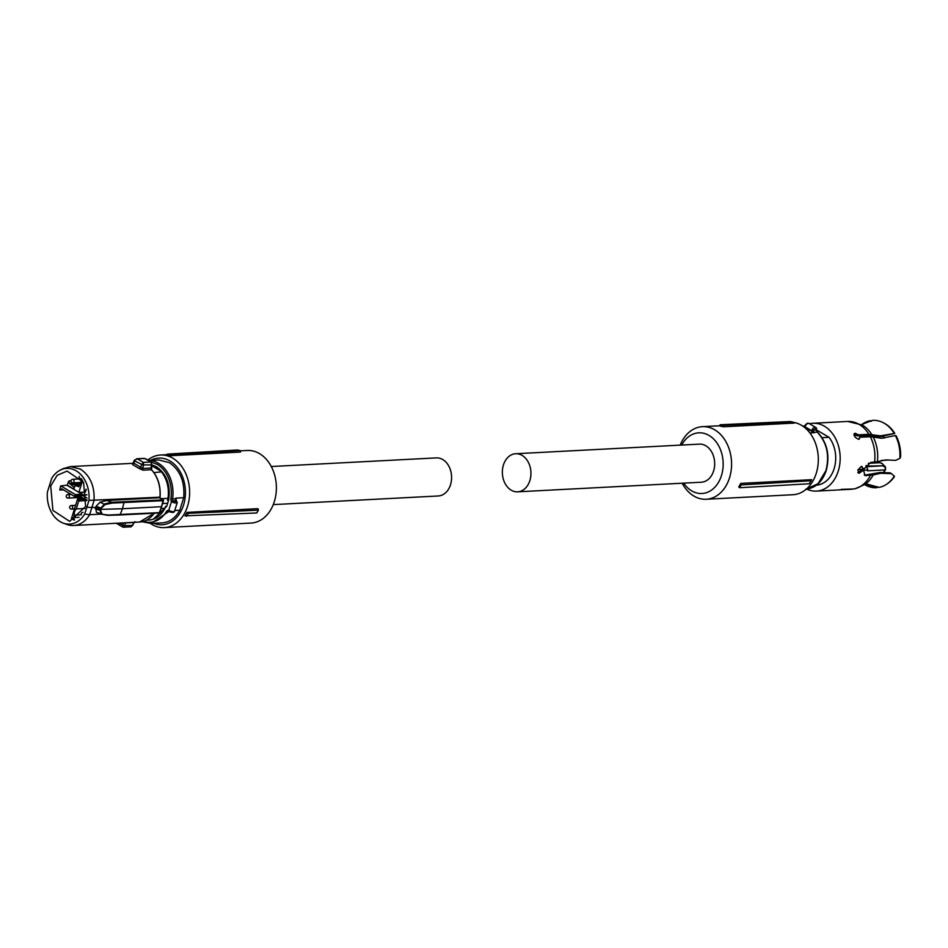 <?xml version="1.0" encoding="UTF-8"?>
<svg xmlns="http://www.w3.org/2000/svg" width="948" height="948" viewBox="0 0 948 948"><rect width="100%" height="100%" fill="white"/><g stroke="black" fill="none" stroke-linecap="round" stroke-linejoin="round"><path stroke-width="1.42" d="M174.752 510.522L179.776 510.261L183.699 497.712L175.818 498.127L176.447 500.864M183.699 497.712C184.967 481.857 180.203 470.184 169.431 462.683L158.778 459.958L148.694 460.479A31.509 23.593 87 0 1 158.387 463.264A31.509 23.593 87 0 1 172.572 498.968L175.996 498.755L175.854 500.473M179.776 510.261A31.509 23.593 87 0 1 162.072 522.869L151.028 523.45L142.212 521.684M150.827 461.984L157.261 464.39A30.312 22.705 87 0 1 170.901 498.743A2.974 2.228 87 0 0 171.517 501.456L176.091 500.426L177.229 502.606A3.579 1.055 -162.6 0 1 176.304 502.997A3.579 1.055 -162.6 0 1 172.927 502.333L171.517 501.456L168.72 510.403L169.325 511.517M172.927 502.333L173.567 500.982A2.382 0.699 17.4 0 0 175.818 501.421A2.382 0.699 17.4 0 0 176.34 500.84L177.086 502.12A3.579 1.055 -162.6 0 1 177.229 502.606L174.515 511.292A3.579 1.055 -162.6 0 1 173.579 511.683A3.579 1.055 -162.6 0 1 169.384 510.699L169.621 511.624M153.363 519.16L166.694 506.374L168.626 500.189C170.794 485.258 166.753 474.107 156.515 466.772L151.798 464.816L151.573 469.77C158.008 477.034 160.84 486.146 160.082 497.119M151.787 464.887L156.302 466.783L162.001 471.808L153.908 472.625M168.626 500.189L167.441 500.248L168.021 498.328L161.314 498.672M167.701 503.305L162.641 503.566M161.113 508.531L164.881 508.329L165.509 506.433L166.694 506.374M162.001 471.808L151.609 465.669M161.729 472.211C167.168 479.605 169.265 488.315 168.021 498.328M164.881 508.329A28.002 20.974 87 0 1 148.883 520.061L146.419 520.191M130.469 526.733L132.661 525.5L133.881 522.502L125.539 522.941A1.493 1.114 87 0 1 125.61 522.763M144.783 458.488L150.744 462.008A35.751 26.769 -93 0 0 147.841 460.005A35.751 26.769 -93 0 0 144.783 458.488L137.389 458.868L143.349 462.387L143.563 465.361L134.699 460.894L134.699 460.124L137.389 458.868L134.367 460.147L132.649 463.951M151.633 464.65L150.744 462.008L143.349 462.387L141.643 464.639M132.495 463.939A1.493 1.114 87 0 1 132.424 463.928L132.625 464.639L133.846 463.193L142.615 468.442A1.493 1.114 87 0 0 142.982 470.161L139.226 468.537L140.778 467.293L141.513 464.911L151.633 464.935L150.945 467.719M143.527 465.468L142.615 468.442L150.945 468.016L151.407 469.722A29.495 22.088 -93 0 1 159.928 497.19L159.631 498.008M159.75 497.712L106.804 500.485L111.793 502.286L163.103 499.88L163.34 500.663L159.774 497.712M163.103 499.88L161.575 506.694L122.493 508.732L120.005 514.965L108.108 515.321M120.396 514.942L159.217 512.975L161.575 506.694M63.611 468.49L70.567 466.582L80.533 469.142C90.261 475.813 94.764 486.312 94.042 500.639L89.633 514.717L101.092 514.112M63.232 523.118A27.895 20.892 87 0 0 84.656 514.065L89.633 514.717A29.495 22.088 87 0 1 80.604 523.58A29.495 22.088 87 0 1 73.648 525.488A29.495 22.088 87 0 1 66.893 524.457L63.232 523.118A27.895 20.892 87 0 1 60.198 521.673A27.895 20.892 87 0 1 47.4 492.083L51.678 478.42A27.895 20.892 87 0 1 60.459 470.018A27.895 20.892 87 0 1 76.136 470.801A27.895 20.892 87 0 1 88.934 500.402L159.916 497.19M118.393 523.142L124.626 525.82L122.849 527.135L122.553 525.559L132.661 525.5M101.661 514.254L108.321 515.037L101.483 514.219L100.097 510.498L101.033 509.372L100.63 510.605L102.076 513.911L96.423 512.43L95.701 507.536L100.5 509.266L100.879 508.021L96.08 506.279L95.701 507.536L86.884 507.287L88.934 500.402M96.08 506.279L100.05 502.167L106.804 500.485M124.093 501.919L122.493 508.732L101.033 509.372L100.879 508.021L104.73 503.862L111.793 502.286M124.626 525.82L125.539 522.941L123.347 522.964L122.553 525.559M137.389 458.868L134.699 460.124M111.84 502.31L112.065 503.068L104.991 504.609L101.412 508.128M108.321 515.037L159.596 512.631M101.14 514.136L107.847 515.38M84.656 514.065L86.884 507.287M85.628 506.54L69.666 521.376L52.91 510.427L50.706 485.945L57.2 475.315L67.035 471.085L83.543 482.248L85.628 506.54M104.991 504.609L100.05 502.167M60.719 485.909A25.051 18.759 -93 0 0 59.807 490.021L61.632 488.789L74.288 496.266L75.65 494.714L60.719 485.909L66.87 485.198L74.24 489.547M63.504 489.903L59.807 490.021M73.529 517.62L74.311 515.143A6.636 4.977 -93 0 1 74.631 511.624A6.636 4.977 -93 0 1 76.278 508.886L78.755 500.982L78.317 499.56L84.704 499.193L83.554 498.506L77.546 499.11L71.396 518.746A25.051 18.759 -93 0 0 74.513 520.096L73.529 517.62L78.992 517.288M74.276 487.308L69.548 483.587L68.943 480.92L71.017 480.802M68.943 480.92A24.968 18.699 -93 0 0 67.225 485.175L66.87 485.186M84.704 499.193L85.142 500.603L86.884 499.726M86.126 489.192L85.154 492.273L86.268 489.832M81.812 495.069L82.156 493.979L79.324 492.32M74.015 489.18L67.225 485.175M81.682 495.496L80.627 496.041M81.338 497.036L81.232 498.731M77.546 499.11L78.317 499.56M74.288 496.266L81.184 495.52M81.895 479.522L78.838 486.774L75.366 485.364L73.98 488.256L74.406 489.678L81.801 494.003L75.65 494.714M85.154 492.273L78.897 492.32L82.571 480.565M79.371 485.092L74.785 485.672M87.038 498.044L82.156 495.164L80.793 496.716L86.884 500.307M86.979 494.832L81.101 495.709M76.278 508.886L84.929 508.507M71.384 484.677L79.668 484.155M74.311 515.143L81.315 514.788M170.249 454.708L169.538 455.775L240.508 452.054L240.034 450.549A37.707 28.239 -93 0 0 237.308 450.004L167.322 454.116A37.245 27.895 87 0 1 170.249 454.708L240.034 450.549M147.888 459.993A36.344 27.219 87 0 1 160.496 455.016A36.344 27.219 87 0 1 187.586 506.173A36.344 27.219 87 0 1 164.3 527.609A36.344 27.219 87 0 1 150.471 523.474M240.128 450.845L247.238 450.478A36.344 27.219 87 0 1 274.327 501.634A36.344 27.219 87 0 1 251.03 523.071L164.3 527.609M167.322 454.116L166.22 455.064A36.344 27.219 87 0 1 169.538 455.775M186.993 512.37L257.963 508.661L258.425 510.166L256.742 512.975L184.955 515.831A36.344 27.219 87 0 0 186.993 512.37L188.32 513.318L258.425 510.166M150.554 460.384A33.37 24.992 87 0 1 177.987 468.395A33.37 24.992 87 0 1 183.557 505.059A33.37 24.992 87 0 1 153.849 523.308M188.32 513.318A37.245 27.895 87 0 1 186.519 516.352M273.273 504.609L438.296 495.97A19.067 14.279 -93 0 0 451.414 480.553A19.067 14.279 -93 0 0 442.752 459.543A19.067 14.279 -93 0 0 436.305 457.896L271.282 466.523M515.653 453.736L699.387 444.126A19.067 14.279 87 0 1 705.833 445.785A19.067 14.279 87 0 1 714.496 466.795A19.067 14.279 87 0 1 701.378 482.212L517.644 491.822A19.067 14.279 87 0 1 511.197 490.163A19.067 14.279 87 0 1 502.535 469.153A19.067 14.279 87 0 1 515.653 453.736A19.067 14.279 87 0 1 522.099 455.396A19.067 14.279 87 0 1 530.761 476.406A19.067 14.279 87 0 1 517.644 491.822M740.755 483.397L741.218 484.914A37.707 28.239 87 0 1 739.523 487.722L738.717 486.869A36.344 27.219 87 0 0 740.755 483.397L811.713 479.688L811.002 480.743L741.218 484.914M682.181 483.219A36.344 27.219 -93 0 0 693.936 496.1A36.344 27.219 -93 0 0 706.224 499.252L792.966 494.726A36.344 27.219 -93 0 0 817.97 465.326A36.344 27.219 -93 0 0 801.451 425.285A36.344 27.219 -93 0 0 793.168 422.31M706.224 499.252A36.344 27.219 -93 0 0 731.228 469.864A36.344 27.219 -93 0 0 714.709 429.823A36.344 27.219 -93 0 0 702.432 426.671A36.344 27.219 -93 0 0 680.19 445.133M739.523 487.722L809.189 483.776L809.675 483.148A36.344 27.219 -93 0 0 811.713 479.688M809.189 483.776A37.245 27.895 -93 0 0 811.002 480.743M794.258 423.092L723.288 426.801A36.344 27.219 -93 0 0 719.97 426.09L720.101 424.751L722.826 425.285L792.931 422.144L794.258 423.092M681.695 445.05A30.383 22.764 87 0 1 709.068 435.464A30.383 22.764 87 0 1 721.452 475.6A30.383 22.764 87 0 1 691.696 490.874A30.383 22.764 87 0 1 683.686 483.136M723.288 426.801L722.826 425.285M792.931 422.144A37.245 27.895 -93 0 0 790.004 421.54L720.101 424.751M804.141 427.11L814.474 432.691L809.876 432.928M804.165 426.754L803.738 426.778A1.789 1.339 -93 0 0 803.987 426.801L805.006 426.043M809.189 423.578A3.579 2.121 120.5 0 0 808.395 423.401A3.579 2.121 120.5 0 0 805.314 426.007L804.971 426.766L804.935 425.711C806.487 423.377 807.909 422.666 809.189 423.578L815.801 427.477L816.607 430.605L816.548 428.899A3.579 2.121 120.5 0 0 815.801 427.477A3.579 2.121 120.5 0 0 815.007 427.299A3.579 2.121 120.5 0 0 812.389 429.112L813.74 430.084L813.455 430.771L811.772 430.771L812.389 429.112M817.638 432.525A1.197 0.628 133 0 0 817.52 432.217L816.607 430.534M816.489 485.139A28.002 20.974 -93 0 0 834.133 468.644A28.002 20.974 -93 0 0 829.038 437.312L822.058 437.668M829.038 437.312L816.903 430.155M806.819 489.121A33.962 25.43 -93 0 0 816.501 491.1A33.962 25.43 -93 0 0 838.257 471.073A33.962 25.43 -93 0 0 812.946 423.27A33.962 25.43 -93 0 0 809.509 423.768M805.101 425.391A33.962 25.43 -93 0 0 803.525 426.256M853.259 488.99L841.279 489.393M865.038 484.689L864.789 484.701A33.737 25.264 -93 0 0 876.9 487.71L864.635 484.712L867.977 484.357L879.116 487.402A33.737 25.264 -93 0 0 886.653 484.215A33.737 25.264 -93 0 0 894.284 476.133L891.499 473.656L880.574 473.289L873.191 474.984A32.967 24.684 -93 0 1 865.299 484.25L854.847 488.836L837.38 489.974L851.221 489.286A33.962 25.43 -93 0 0 851.707 489.251M873.191 474.984L864.837 475.469L863.841 471.061L860.914 470.421L863.841 471.061M868.344 463.323L879.578 462.743A5.961 4.467 87 0 0 879.27 462.766L877.398 461.664L870.548 462.494L864.695 468.348L863 468.431L861.258 466.44L857.881 470.054L859.137 473.23L862.147 471.144M858.331 473.052L859.137 473.23M862.111 466.641L861.258 466.44M895.374 435.535L896.156 435.855A33.097 24.79 -93 0 1 900.6 457.007L899.842 458.394A33.737 25.264 -93 0 0 895.374 435.535L881.747 438.272L870.288 436.72L859.895 437.265L858.805 439.268M894.011 433.118A33.737 25.264 -93 0 0 883.441 422.808L884.437 423.341A33.097 24.79 87 0 1 894.794 433.437L880.384 435.855L868.925 434.303L858.533 434.848L855.155 433.26C853.236 435.31 854.373 437.324 858.556 439.291L859.504 438.888M858.556 439.291L859.895 437.265M855.155 433.26L854.231 433.639M812.946 423.27L836.8 422.026M876.9 487.71L877.978 486.798M891.499 473.656L890.16 472.862L880.088 472.495L865.109 475.055L866.377 475.801M864.28 474.995L865.109 475.055M860.914 470.421L857.833 472.507M863 468.431L861.4 466.44M873.238 437.123A32.967 24.684 -93 0 1 877.362 461.676L885.539 459.934L895.67 460.349L899.842 458.394M853.947 434.326L857.466 435.902L858.533 434.848M894.794 433.437L879.329 436.909L868.013 435.345L857.466 435.902M883.441 422.808A33.737 25.264 -93 0 0 872.433 420.391L861.341 424.621M871.449 421.268L870.217 420.699A33.737 25.264 -93 0 0 861.685 424.597L861.637 424.609M861.803 424.597L870.217 420.699M894.284 476.133L894.462 476.583A33.097 24.79 87 0 1 887.589 483.587L886.653 484.215M866.247 465.504L867.847 470.007A24.435 18.296 87 0 1 867.373 470.836L885.124 469.9A24.435 18.296 87 0 1 883.346 472.436M864.173 468.371A4.207 3.152 87 0 1 863.853 469.213A24.435 18.296 87 0 1 863.32 470.244L867.847 470.007M863.225 435.476L863.64 435.784A24.435 18.296 87 0 1 864.268 436.447L871.402 436.068M858.9 435.819A24.435 18.296 87 0 1 859.101 436.021L869.754 435.464M867.681 466.617L884.306 465.741L867.195 466.084M883.986 465.48L881.984 463.347L879.578 462.743A5.961 4.467 87 0 1 881.593 463.252A5.961 4.467 87 0 1 883.441 465.231L884.306 465.741A2.678 2.003 87 0 1 885.124 469.9A1.789 0.794 31.1 0 0 885.598 469.687L883.643 472.436M883.441 465.231L883.749 466.582M143.527 521.341A30.312 22.705 87 0 0 166.516 511.399L170.391 511.991M169.088 511.47A1.789 1.339 87 0 0 168.009 512.11L151.028 523.45L142.117 521.708M175.818 498.127A31.509 23.593 87 0 1 175.724 498.802A1.789 1.339 -93 0 0 176.091 500.426M170.901 498.743L172.572 498.968A1.789 1.339 87 0 0 172.939 500.591M166.516 511.399A2.974 2.228 87 0 1 168.72 510.403M154.346 513.235L139.522 522.04A29.495 22.088 -93 0 0 146.478 520.132A29.495 22.088 -93 0 0 154.228 513.235M150.981 462.221L151.798 464.84M142.982 470.161L151.407 469.722M139.226 468.537L132.625 464.639M163.34 500.663L112.065 503.068M134.699 460.894L133.846 463.193M95.298 508.768L100.63 510.605M69.548 483.587L80.023 482.994M78.755 500.982L86.861 500.568M81.421 497.392L68.114 498.091A1.789 1.789 0 0 1 66.313 495.768A1.789 1.789 0 0 1 67.924 494.512A1.789 1.339 87 0 1 68.114 498.091A1.789 1.339 87 0 1 67.509 497.937M74.465 508.946L71.515 509.1A1.789 1.789 0 0 1 69.714 506.789A1.789 1.789 0 0 1 71.325 505.533A1.789 1.339 87 0 1 71.515 509.1A1.789 1.339 87 0 1 70.91 508.946M82.891 512.358A1.789 1.339 87 0 1 83.033 512.358L82.891 512.358A1.789 1.789 0 0 0 81.327 514.823M81.255 478.645A1.789 1.339 87 0 1 80.438 478.527M80.225 482.485L72.877 482.876A1.789 1.789 0 0 1 71.076 480.553A1.789 1.789 0 0 1 72.688 479.309A1.789 1.339 87 0 1 72.877 482.876A1.789 1.339 87 0 1 72.273 482.722M806.274 489.168L818.112 483.622L825.909 470.635C829.796 455.324 826.893 442.479 817.2 432.11L814.048 432.276A31.509 23.593 -93 0 1 814.474 432.691M804.627 426.304A31.509 23.593 -93 0 0 802.992 426.268L804.627 426.304M805.717 489.204C815.399 488.196 822.224 481.963 826.229 470.504C830.093 455.301 827.189 442.538 817.52 432.217A1.197 0.628 133 0 0 817.2 432.11A1.789 1.339 -93 0 1 816.607 430.605M816.512 429.942L813.74 430.084A2.382 1.41 120.5 0 1 815.481 428.875A2.382 1.41 120.5 0 1 816.512 429.942M813.455 430.771A1.789 1.339 -93 0 0 814.048 432.276A1.197 0.628 -47 0 0 813.609 432.418M804.579 427.347A2.974 2.228 -93 0 0 804.971 426.766L811.772 430.771A2.974 2.228 87 0 0 811.867 431.66M853.923 488.955A33.962 25.43 -93 0 0 870.359 475.588M874.53 462.28A33.962 25.43 -93 0 0 870.288 436.72M868.925 434.303A33.962 25.43 -93 0 0 847.678 421.457L837.155 422.002M871.876 434.705A32.967 24.684 -93 0 0 862.194 425L847.678 421.457M858.07 469.521L863.853 469.213M887.826 459.875A2.678 2.003 87 0 1 887.044 460.136L881.213 460.444M854.136 435.499L856.838 435.357M882.908 436.554A24.435 18.296 87 0 1 884.046 438.083M865.915 465.989L866.982 465.93M168.969 511.47L169.455 511.612C172.429 512.785 174.112 512.678 174.515 511.292M131.073 526.839L134.912 521.673M159.892 497.795L160.07 497.143M107.918 515.38L159.217 512.975A0.593 0.593 0 0 0 159.75 512.572L163.506 500.591A0.593 0.593 0 0 0 163.257 499.928L159.868 497.736M73.648 525.488L139.522 522.04M131.097 526.839L123.477 527.23M70.567 466.582L133.182 463.299M144.203 458.382L136.583 458.773M116.225 523.201L122.849 527.124M60.459 470.018L63.966 468.312M81.777 495.069L86.967 494.714M74.631 496.349L80.971 496.136M75.165 485.317L79.395 485.021M160.496 455.016L166.647 454.696M67.924 494.512L71.053 494.358M71.325 505.533L75.603 505.308M79.253 476.334A1.789 1.789 0 0 0 81.042 478.681L81.279 478.669M72.688 479.309L81.41 478.847M720.006 425.747L702.432 426.671M836.551 490.057L816.501 491.1M851.873 489.239L851.221 489.286M853.947 434.67L855.511 434.587M887.992 459.875L887.044 460.136M883.228 436.507L884.389 438.035M885.598 469.687L884.697 465.835M877.528 461.593L879.471 462.743"/></g></svg>
